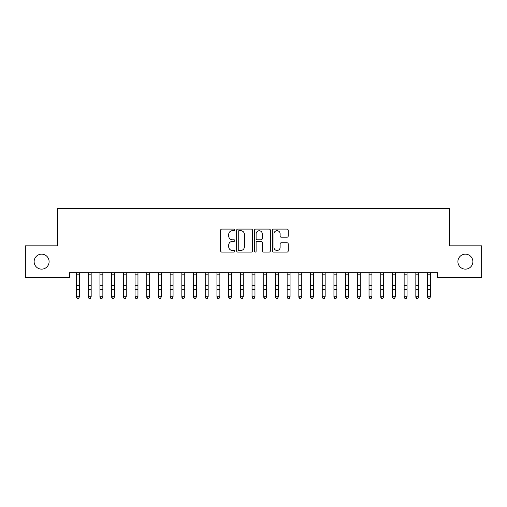 <?xml version="1.0" encoding="UTF-8"?>
<svg xmlns="http://www.w3.org/2000/svg" width="507" height="507" viewBox="0 0 507 507"><rect width="100%" height="100%" fill="white"/><g stroke="black" fill="none" stroke-linecap="round" stroke-linejoin="round"><path stroke-width="0.76" d="M234.779 229.905A0.805 0.805 0 0 0 233.974 229.101L221.774 229.101A1.147 1.147 0 0 0 220.627 230.248L220.627 250.921A1.147 1.147 0 0 0 221.774 252.068L233.974 252.068A0.805 0.805 0 0 0 234.779 251.263A0.805 0.805 0 0 0 233.974 250.464L232.396 250.464A3.676 3.676 0 0 1 228.72 246.789L228.72 245.065A3.676 3.676 0 0 1 232.396 241.389L233.974 241.389A0.805 0.805 0 0 0 234.779 240.584A0.805 0.805 0 0 0 233.974 239.779L232.396 239.779A3.676 3.676 0 0 1 228.72 236.104L228.72 234.386A3.676 3.676 0 0 1 232.396 230.71L233.974 230.71A0.805 0.805 0 0 0 234.779 229.905M457.897 261.644A7.491 7.491 0 0 0 465.388 269.135A7.491 7.491 0 0 0 472.873 261.644A7.491 7.491 0 0 0 465.388 254.159A7.491 7.491 0 0 0 457.897 261.644M34.127 261.644A7.491 7.491 0 0 0 41.612 269.135A7.491 7.491 0 0 0 49.103 261.644A7.491 7.491 0 0 0 41.612 254.159A7.491 7.491 0 0 0 34.127 261.644M287.063 237.2A1.147 1.147 0 0 0 288.21 236.047L288.21 230.248A1.147 1.147 0 0 0 287.063 229.101L273.514 229.101A1.147 1.147 0 0 0 272.36 230.248L272.36 250.921A1.147 1.147 0 0 0 273.514 252.068L287.063 252.068A1.147 1.147 0 0 0 288.21 250.921L288.21 243.918A1.147 1.147 0 0 0 287.063 242.764L281.265 242.764A1.147 1.147 0 0 0 280.118 243.918L280.118 247.391A3.074 3.074 0 0 1 277.044 250.464A3.074 3.074 0 0 1 273.97 247.391L273.97 233.778A3.074 3.074 0 0 1 277.044 230.71A3.074 3.074 0 0 1 280.118 233.778L280.118 236.047A1.147 1.147 0 0 0 281.265 237.2L287.063 237.2M437.541 272.76L69.459 272.76L69.459 277.437L25.35 277.437L25.35 245.851L57.76 245.851L57.76 208.409L449.24 208.409L449.24 245.851L481.65 245.851L481.65 277.437L437.541 277.437L437.541 272.76M252.492 230.248A1.147 1.147 0 0 0 251.345 229.101L237.796 229.101A1.147 1.147 0 0 0 236.649 230.248L236.649 250.921A1.147 1.147 0 0 0 237.796 252.068L251.345 252.068A1.147 1.147 0 0 0 252.492 250.921L252.492 230.248M255.655 229.101L269.204 229.101A1.147 1.147 0 0 1 270.351 230.248L270.351 250.921A1.147 1.147 0 0 1 269.204 252.068L263.406 252.068A1.147 1.147 0 0 1 262.258 250.921L262.258 242.536A1.147 1.147 0 0 0 261.111 241.389L257.258 241.389A1.147 1.147 0 0 0 256.111 242.536L256.111 251.263A0.805 0.805 0 0 1 255.306 252.068A0.805 0.805 0 0 1 254.508 251.263L254.508 230.248A1.147 1.147 0 0 1 255.655 229.101M239.057 230.71A0.805 0.805 0 0 0 238.252 231.515L238.252 249.659A0.805 0.805 0 0 0 239.057 250.464L240.724 250.464A3.676 3.676 0 0 0 244.399 246.789L244.399 234.386A3.676 3.676 0 0 0 240.724 230.71L239.057 230.71M262.258 233.835A3.074 3.074 0 0 0 259.185 230.767A3.074 3.074 0 0 0 256.111 233.835L256.111 238.632A1.147 1.147 0 0 0 257.258 239.779L261.111 239.779A1.147 1.147 0 0 0 262.258 238.632L262.258 233.835M76.538 273.368L76.538 296.709L79.46 296.709L78.585 298.591L77.413 298.37L78.585 298.591M79.46 273.368L79.46 296.709L78.585 298.37M76.392 272.76L76.538 273.127M79.46 273.127L79.612 272.76M77.413 298.591L76.538 297.267L76.538 296.709L77.413 298.37M88.237 273.368L88.237 296.709L91.165 296.709L90.284 298.591L89.118 298.37L90.284 298.591M91.165 273.368L91.165 296.709L90.284 298.37M99.936 273.368L99.936 296.709L102.864 296.709L101.983 298.591L100.817 298.37L101.983 298.591M102.864 273.368L102.864 296.709L101.983 298.37M88.091 272.76L88.237 273.127M91.165 273.127L91.311 272.76M89.118 298.591L88.237 297.267L88.237 296.709L89.118 298.37M99.79 272.76L99.936 273.127M102.864 273.127L103.01 272.76M100.817 298.591L99.936 297.267L99.936 296.709L100.817 298.37M111.635 273.368L111.635 296.709L114.563 296.709L113.682 298.591L112.516 298.37L113.682 298.591M114.563 273.368L114.563 296.709L113.682 298.37M123.34 273.368L123.34 296.709L126.262 296.709L125.387 298.591L124.215 298.37L125.387 298.591M126.262 273.368L126.262 296.709L125.387 298.37M111.489 272.76L111.635 273.127M114.563 273.127L114.709 272.76M112.516 298.591L111.635 297.267L111.635 296.709L112.516 298.37M123.188 272.76L123.34 273.127M126.262 273.127L126.408 272.76M124.215 298.591L123.34 297.267L123.34 296.709L124.215 298.37M135.039 273.368L135.039 296.709L137.961 296.709L137.086 298.591L135.914 298.37L137.086 298.591M137.961 273.368L137.961 296.709L137.086 298.37M134.887 272.76L135.039 273.127M137.961 273.127L138.113 272.76M135.914 298.591L135.039 297.267L135.039 296.709L135.914 298.37M146.738 273.368L146.738 296.709L149.66 296.709L148.785 298.591L147.613 298.37L148.785 298.591M149.66 273.368L149.66 296.709L148.785 298.37M146.586 272.76L146.738 273.127M149.66 273.127L149.812 272.76M147.613 298.591L146.738 297.267L146.738 296.709L147.613 298.37M158.438 273.368L158.438 296.709L161.365 296.709L160.485 298.591L159.312 298.37L160.485 298.591M161.365 273.368L161.365 296.709L160.485 298.37M170.137 273.368L170.137 296.709L173.064 296.709L172.184 298.591L171.017 298.37L172.184 298.591M173.064 273.368L173.064 296.709L172.184 298.37M181.836 273.368L181.836 296.709L184.763 296.709L183.883 298.591L182.716 298.37L183.883 298.591M184.763 273.368L184.763 296.709L183.883 298.37M193.535 273.368L193.535 296.709L196.463 296.709L195.588 298.591L194.415 298.37L195.588 298.591M196.463 273.368L196.463 296.709L195.588 298.37M205.24 273.368L205.24 296.709L208.162 296.709L207.287 298.591L206.115 298.37L207.287 298.591M208.162 273.368L208.162 296.709L207.287 298.37M216.939 273.368L216.939 296.709L219.861 296.709L218.986 298.591L217.814 298.37L218.986 298.591M219.861 273.368L219.861 296.709L218.986 298.37M228.638 273.368L228.638 296.709L231.56 296.709L230.685 298.591L229.513 298.37L230.685 298.591M231.56 273.368L231.56 296.709L230.685 298.37M240.337 273.368L240.337 296.709L243.265 296.709L242.384 298.591L241.218 298.37L242.384 298.591M243.265 273.368L243.265 296.709L242.384 298.37M252.036 273.368L252.036 296.709L254.964 296.709L254.083 298.591L252.917 298.37L254.083 298.591M254.964 273.368L254.964 296.709L254.083 298.37M158.292 272.76L158.438 273.127M161.365 273.127L161.511 272.76M159.312 298.591L158.438 297.267L158.438 296.709L159.312 298.37M169.991 272.76L170.137 273.127M173.064 273.127L173.21 272.76M171.017 298.591L170.137 297.267L170.137 296.709L171.017 298.37M181.69 272.76L181.836 273.127M184.763 273.127L184.909 272.76M182.716 298.591L181.836 297.267L181.836 296.709L182.716 298.37M193.389 272.76L193.535 273.127M196.463 273.127L196.608 272.76M194.415 298.591L193.535 297.267L193.535 296.709L194.415 298.37M205.088 272.76L205.24 273.127M208.162 273.127L208.314 272.76M206.115 298.591L205.24 297.267L205.24 296.709L206.115 298.37M216.787 272.76L216.939 273.127M219.861 273.127L220.013 272.76M217.814 298.591L216.939 297.267L216.939 296.709L217.814 298.37M228.492 272.76L228.638 273.127M231.56 273.127L231.712 272.76M229.513 298.591L228.638 297.267L228.638 296.709L229.513 298.37M240.191 272.76L240.337 273.127M243.265 273.127L243.411 272.76M241.218 298.591L240.337 297.267L240.337 296.709L241.218 298.37M251.89 272.76L252.036 273.127M254.964 273.127L255.11 272.76M252.917 298.591L252.036 297.267L252.036 296.709L252.917 298.37M263.735 273.368L263.735 296.709L266.663 296.709L265.782 298.591L264.616 298.37L265.782 298.591M266.663 273.368L266.663 296.709L265.782 298.37M263.589 272.76L263.735 273.127M266.663 273.127L266.809 272.76M264.616 298.591L263.735 297.267L263.735 296.709L264.616 298.37M275.44 273.368L275.44 296.709L278.362 296.709L277.487 298.591L276.315 298.37L277.487 298.591M278.362 273.368L278.362 296.709L277.487 298.37M275.288 272.76L275.44 273.127M278.362 273.127L278.508 272.76M276.315 298.591L275.44 297.267L275.44 296.709L276.315 298.37M287.139 273.368L287.139 296.709L290.061 296.709L289.186 298.591L288.014 298.37L289.186 298.591M290.061 273.368L290.061 296.709L289.186 298.37M286.987 272.76L287.139 273.127M290.061 273.127L290.213 272.76M288.014 298.591L287.139 297.267L287.139 296.709L288.014 298.37M298.838 273.368L298.838 296.709L301.76 296.709L300.885 298.591L299.713 298.37L300.885 298.591M301.76 273.368L301.76 296.709L300.885 298.37M298.686 272.76L298.838 273.127M301.76 273.127L301.912 272.76M299.713 298.591L298.838 297.267L298.838 296.709L299.713 298.37M310.538 273.368L310.538 296.709L313.465 296.709L312.585 298.591L311.412 298.37L312.585 298.591M313.465 273.368L313.465 296.709L312.585 298.37M310.392 272.76L310.538 273.127M313.465 273.127L313.611 272.76M311.412 298.591L310.538 297.267L310.538 296.709L311.412 298.37M322.237 273.368L322.237 296.709L325.164 296.709L324.284 298.591L323.117 298.37L324.284 298.591M325.164 273.368L325.164 296.709L324.284 298.37M322.091 272.76L322.237 273.127M325.164 273.127L325.31 272.76M323.117 298.591L322.237 297.267L322.237 296.709L323.117 298.37M333.936 273.368L333.936 296.709L336.863 296.709L335.983 298.591L334.816 298.37L335.983 298.591M336.863 273.368L336.863 296.709L335.983 298.37M333.79 272.76L333.936 273.127M336.863 273.127L337.009 272.76M334.816 298.591L333.936 297.267L333.936 296.709L334.816 298.37M345.635 273.368L345.635 296.709L348.562 296.709L347.688 298.591L346.515 298.37L347.688 298.591M348.562 273.368L348.562 296.709L347.688 298.37M345.489 272.76L345.635 273.127M348.562 273.127L348.708 272.76M346.515 298.591L345.635 297.267L345.635 296.709L346.515 298.37M357.34 273.368L357.34 296.709L360.262 296.709L359.387 298.591L358.215 298.37L359.387 298.591M360.262 273.368L360.262 296.709L359.387 298.37M357.188 272.76L357.34 273.127M360.262 273.127L360.414 272.76M358.215 298.591L357.34 297.267L357.34 296.709L358.215 298.37M369.039 273.368L369.039 296.709L371.961 296.709L371.086 298.591L369.914 298.37L371.086 298.591M371.961 273.368L371.961 296.709L371.086 298.37M368.887 272.76L369.039 273.127M371.961 273.127L372.113 272.76M369.914 298.591L369.039 297.267L369.039 296.709L369.914 298.37M380.738 273.368L380.738 296.709L383.66 296.709L382.785 298.591L381.613 298.37L382.785 298.591M383.66 273.368L383.66 296.709L382.785 298.37M380.592 272.76L380.738 273.127M383.66 273.127L383.812 272.76M381.613 298.591L380.738 297.267L380.738 296.709L381.613 298.37M392.437 273.368L392.437 296.709L395.365 296.709L394.484 298.591L393.318 298.37L394.484 298.591M395.365 273.368L395.365 296.709L394.484 298.37M392.291 272.76L392.437 273.127M395.365 273.127L395.511 272.76M393.318 298.591L392.437 297.267L392.437 296.709L393.318 298.37M404.136 273.368L404.136 296.709L407.064 296.709L406.183 298.591L405.017 298.37L406.183 298.591M407.064 273.368L407.064 296.709L406.183 298.37M403.99 272.76L404.136 273.127M407.064 273.127L407.21 272.76M405.017 298.591L404.136 297.267L404.136 296.709L405.017 298.37M415.835 273.368L415.835 296.709L418.763 296.709L417.882 298.591L416.716 298.37L417.882 298.591M418.763 273.368L418.763 296.709L417.882 298.37M415.689 272.76L415.835 273.127M418.763 273.127L418.909 272.76M416.716 298.591L415.835 297.267L415.835 296.709L416.716 298.37M427.54 273.368L427.54 296.709L430.462 296.709L429.587 298.591L428.415 298.37L429.587 298.591M430.462 273.368L430.462 296.709L429.587 298.37M427.388 272.76L427.54 273.127M430.462 273.127L430.608 272.76M428.415 298.591L427.54 297.267L427.54 296.709L428.415 298.37M79.599 272.785L76.399 272.785M79.46 285.644L76.538 285.644M79.46 289.693L76.538 289.693M79.46 274.838L76.538 274.838M91.304 272.785L88.098 272.785M91.165 285.644L88.237 285.644M91.165 289.693L88.237 289.693M91.165 274.838L88.237 274.838M103.003 272.785L99.797 272.785M102.864 285.644L99.936 285.644M102.864 289.693L99.936 289.693M102.864 274.838L99.936 274.838M114.702 272.785L111.496 272.785M114.563 285.644L111.635 285.644M114.563 289.693L111.635 289.693M114.563 274.838L111.635 274.838M126.401 272.785L123.201 272.785M126.262 285.644L123.34 285.644M126.262 289.693L123.34 289.693M126.262 274.838L123.34 274.838M138.1 272.785L134.9 272.785M137.961 285.644L135.039 285.644M137.961 289.693L135.039 289.693M137.961 274.838L135.039 274.838M149.799 272.785L146.599 272.785M149.66 285.644L146.738 285.644M149.66 289.693L146.738 289.693M149.66 274.838L146.738 274.838M161.499 272.785L158.298 272.785M161.365 285.644L158.438 285.644M161.365 289.693L158.438 289.693M161.365 274.838L158.438 274.838M173.204 272.785L169.997 272.785M173.064 285.644L170.137 285.644M173.064 289.693L170.137 289.693M173.064 274.838L170.137 274.838M184.903 272.785L181.696 272.785M184.763 285.644L181.836 285.644M184.763 289.693L181.836 289.693M184.763 274.838L181.836 274.838M196.602 272.785L193.401 272.785M196.463 285.644L193.535 285.644M196.463 289.693L193.535 289.693M196.463 274.838L193.535 274.838M208.301 272.785L205.101 272.785M208.162 285.644L205.24 285.644M208.162 289.693L205.24 289.693M208.162 274.838L205.24 274.838M220 272.785L216.8 272.785M219.861 285.644L216.939 285.644M219.861 289.693L216.939 289.693M219.861 274.838L216.939 274.838M231.699 272.785L228.499 272.785M231.56 285.644L228.638 285.644M231.56 289.693L228.638 289.693M231.56 274.838L228.638 274.838M243.404 272.785L240.198 272.785M243.265 285.644L240.337 285.644M243.265 289.693L240.337 289.693M243.265 274.838L240.337 274.838M255.103 272.785L251.897 272.785M254.964 285.644L252.036 285.644M254.964 289.693L252.036 289.693M254.964 274.838L252.036 274.838M266.802 272.785L263.596 272.785M266.663 285.644L263.735 285.644M266.663 289.693L263.735 289.693M266.663 274.838L263.735 274.838M278.501 272.785L275.301 272.785M278.362 285.644L275.44 285.644M278.362 289.693L275.44 289.693M278.362 274.838L275.44 274.838M290.2 272.785L287 272.785M290.061 285.644L287.139 285.644M290.061 289.693L287.139 289.693M290.061 274.838L287.139 274.838M301.899 272.785L298.699 272.785M301.76 285.644L298.838 285.644M301.76 289.693L298.838 289.693M301.76 274.838L298.838 274.838M313.599 272.785L310.398 272.785M313.465 285.644L310.538 285.644M313.465 289.693L310.538 289.693M313.465 274.838L310.538 274.838M325.304 272.785L322.097 272.785M325.164 285.644L322.237 285.644M325.164 289.693L322.237 289.693M325.164 274.838L322.237 274.838M337.003 272.785L333.796 272.785M336.863 285.644L333.936 285.644M336.863 289.693L333.936 289.693M336.863 274.838L333.936 274.838M348.702 272.785L345.501 272.785M348.562 285.644L345.635 285.644M348.562 289.693L345.635 289.693M348.562 274.838L345.635 274.838M360.401 272.785L357.201 272.785M360.262 285.644L357.34 285.644M360.262 289.693L357.34 289.693M360.262 274.838L357.34 274.838M372.1 272.785L368.9 272.785M371.961 285.644L369.039 285.644M371.961 289.693L369.039 289.693M371.961 274.838L369.039 274.838M383.799 272.785L380.599 272.785M383.66 285.644L380.738 285.644M383.66 289.693L380.738 289.693M383.66 274.838L380.738 274.838M395.504 272.785L392.298 272.785M395.365 285.644L392.437 285.644M395.365 289.693L392.437 289.693M395.365 274.838L392.437 274.838M407.203 272.785L403.997 272.785M407.064 285.644L404.136 285.644M407.064 289.693L404.136 289.693M407.064 274.838L404.136 274.838M418.902 272.785L415.696 272.785M418.763 285.644L415.835 285.644M418.763 289.693L415.835 289.693M418.763 274.838L415.835 274.838M430.601 272.785L427.401 272.785M430.462 285.644L427.54 285.644M430.462 289.693L427.54 289.693M430.462 274.838L427.54 274.838"/></g></svg>
